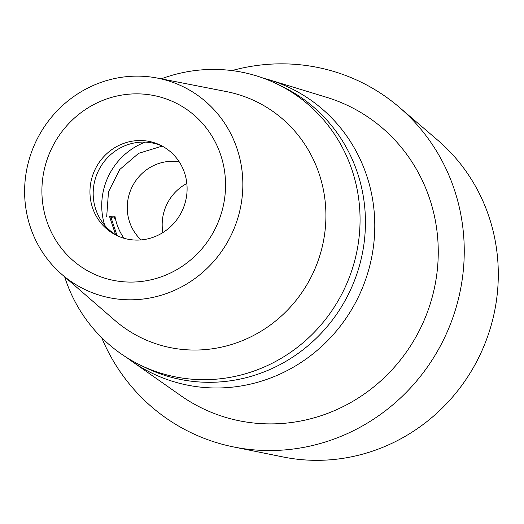 <?xml version="1.0" encoding="UTF-8"?>
<svg xmlns="http://www.w3.org/2000/svg" width="524" height="524" viewBox="0 0 524 524"><rect width="100%" height="100%" fill="white"/><g stroke="black" fill="none" stroke-linecap="round" stroke-linejoin="round"><path stroke-width="0.79" d="M162.119 146.052A50.153 48.188 -64 0 0 112.188 153.362A50.153 48.188 -64 0 0 93.888 201.884A50.153 48.188 -64 0 0 118.162 236.141M90.659 200.306A50.153 48.188 -64 0 0 116.538 235.387A50.153 48.188 -64 0 0 167.372 229.414A50.153 48.188 -64 0 0 186.4 180.315A50.153 48.188 -64 0 0 160.521 145.233A50.153 48.188 -64 0 0 109.686 151.207A50.153 48.188 -64 0 0 90.659 200.306M43.237 206.869A94.824 91.104 -64 0 0 149.327 280.17A94.824 91.104 -64 0 0 224.226 169.069A94.824 91.104 -64 0 0 118.136 95.768A94.824 91.104 -64 0 0 43.237 206.869M241.263 165.512A112.673 108.252 -64 0 0 157.442 78.096A112.673 108.252 -64 0 0 26.2 210.425A112.673 108.252 -64 0 0 61.721 274.281A112.673 108.252 -64 0 0 187.035 283.785A112.673 108.252 -64 0 0 241.263 165.512M61.721 274.281L114.749 320.288A131.354 126.199 -64 0 0 126.566 329.334A131.354 126.199 -64 0 0 267.266 327.218A131.354 126.199 -64 0 0 324.068 193.487A131.354 126.199 -64 0 0 240.745 95.322A131.354 126.199 -64 0 0 226.342 91.576L157.442 78.096M64.662 276.829A156.296 150.165 -64 0 0 140.17 365.018A156.296 150.165 -64 0 0 298.582 346.403A156.296 150.165 -64 0 0 357.866 193.395A156.296 150.165 -64 0 0 277.242 84.082A156.296 150.165 -64 0 0 161.261 78.842M140.17 365.018L145.541 367.638A156.296 150.165 -64 0 0 303.959 349.03A156.296 150.165 -64 0 0 363.243 196.022A156.296 150.165 -64 0 0 282.613 86.702L277.242 84.082M104.682 225.228A66.076 63.489 116 0 1 102.658 216.746A66.076 63.489 116 0 1 145.22 142.142M162.866 232.584A45.274 43.499 116 0 1 162.813 232.263A45.274 43.499 116 0 1 186.832 183.479M123.965 238.25A56.048 53.854 116 0 1 114.913 216.058L109.726 216.399M179.208 161.798A45.274 43.499 -64 0 0 127.889 215.22A45.274 43.499 -64 0 0 141.094 239.92M110.872 217.349L115.057 216.857M106.693 216.589L108.494 191.876L119.708 169.54L138.631 153.335L162.198 146.091M126.821 357.604A158.451 152.235 -64 0 0 131.963 361.383A158.451 152.235 -64 0 0 302.826 361.278A158.451 152.235 -64 0 0 372.557 199.133A158.451 152.235 -64 0 0 269.323 79.851A158.451 152.235 -64 0 0 263.179 78.122M269.323 79.851L326.465 97.274A167.955 161.366 116 0 1 435.896 223.715A167.955 161.366 116 0 1 361.986 395.587A167.955 161.366 116 0 1 180.865 395.699L131.963 361.383M108.324 176.457L108.763 176.667M114.56 216.916L114.828 218.888M110.8 216.923L117.042 235.518M109.457 216.268L115.581 234.647M101.676 337.646A194.797 187.153 -64 0 0 233.481 446.926L283.065 456.961A181.677 174.558 -64 0 0 495.743 243.784A181.677 174.558 -64 0 0 437.651 140.124L399.229 107.217A194.797 187.153 -64 0 0 231.975 70.583M233.481 446.926A194.797 187.153 -64 0 0 461.513 218.364A194.797 187.153 -64 0 0 399.229 107.217"/></g></svg>
